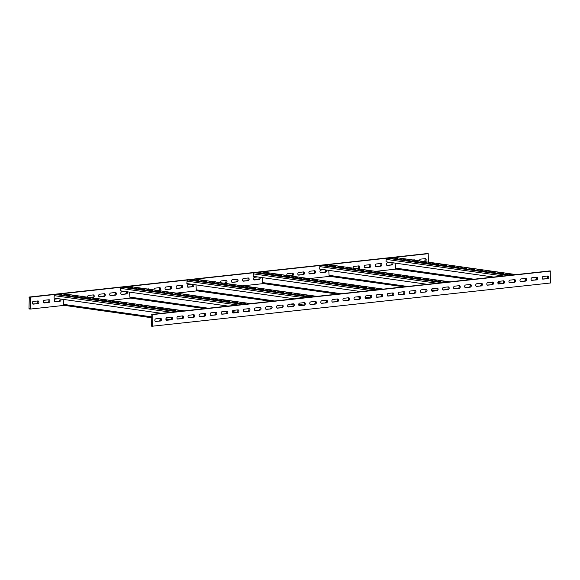 <?xml version="1.0" encoding="UTF-8"?>
<svg xmlns="http://www.w3.org/2000/svg" width="580" height="580" viewBox="0 0 580 580"><rect width="100%" height="100%" fill="white"/><g stroke="black" fill="none" stroke-linecap="round" stroke-linejoin="round"><path stroke-width="0.87" d="M550.717 282.967L550.783 271.056L152.866 314.548L152.584 326.185L550.717 282.967M532.041 280.394A1.349 0.986 98.1 0 1 531.86 280.394A1.349 0.986 98.1 0 1 531.055 279.038A1.349 0.986 98.1 0 1 532.056 277.719L536.703 277.211A1.349 0.986 98.1 0 1 536.884 277.211A1.349 0.986 98.1 0 1 537.689 278.56A1.349 0.986 98.1 0 1 536.688 279.886L531.686 280.343M520.978 281.605A1.349 0.986 98.1 0 1 520.797 281.605A1.349 0.986 98.1 0 1 519.992 280.249A1.349 0.986 98.1 0 1 520.992 278.929L525.639 278.414A1.349 0.986 98.1 0 1 525.821 278.422A1.349 0.986 98.1 0 1 526.618 279.77A1.349 0.986 98.1 0 1 525.625 281.097L520.615 281.554M509.914 282.815A1.349 0.986 98.1 0 1 509.726 282.808A1.349 0.986 98.1 0 1 508.928 281.459A1.349 0.986 98.1 0 1 509.921 280.133L514.569 279.625A1.349 0.986 98.1 0 1 514.757 279.632A1.349 0.986 98.1 0 1 515.555 280.981A1.349 0.986 98.1 0 1 514.562 282.308L509.552 282.764M498.843 284.026A1.349 0.986 98.1 0 1 498.662 284.019A1.349 0.986 98.1 0 1 497.865 282.67A1.349 0.986 98.1 0 1 498.858 281.344L503.505 280.836A1.349 0.986 98.1 0 1 503.686 280.836A1.349 0.986 98.1 0 1 504.491 282.192A1.349 0.986 98.1 0 1 503.491 283.519L498.488 283.975M487.78 285.23A1.349 0.986 98.1 0 1 487.599 285.23A1.349 0.986 98.1 0 1 486.794 283.881A1.349 0.986 98.1 0 1 487.795 282.554L492.442 282.047A1.349 0.986 98.1 0 1 492.623 282.047A1.349 0.986 98.1 0 1 493.428 283.402A1.349 0.986 98.1 0 1 492.427 284.722L487.425 285.179M476.716 286.44A1.349 0.986 98.1 0 1 476.535 286.44A1.349 0.986 98.1 0 1 475.73 285.084A1.349 0.986 98.1 0 1 476.731 283.765L481.378 283.257A1.349 0.986 98.1 0 1 481.56 283.257A1.349 0.986 98.1 0 1 482.357 284.613A1.349 0.986 98.1 0 1 481.364 285.933L476.354 286.389M465.646 287.651A1.349 0.986 98.1 0 1 465.464 287.651A1.349 0.986 98.1 0 1 464.667 286.295A1.349 0.986 98.1 0 1 465.66 284.976L470.308 284.468A1.349 0.986 98.1 0 1 470.496 284.468A1.349 0.986 98.1 0 1 471.293 285.817A1.349 0.986 98.1 0 1 470.3 287.144L465.29 287.6M454.582 288.862A1.349 0.986 98.1 0 1 454.401 288.862A1.349 0.986 98.1 0 1 453.596 287.506A1.349 0.986 98.1 0 1 454.597 286.179L459.244 285.672A1.349 0.986 98.1 0 1 459.425 285.679A1.349 0.986 98.1 0 1 460.23 287.027A1.349 0.986 98.1 0 1 459.229 288.354L454.227 288.811M443.519 290.072A1.349 0.986 98.1 0 1 443.337 290.065A1.349 0.986 98.1 0 1 442.533 288.717A1.349 0.986 98.1 0 1 443.533 287.39L448.18 286.882A1.349 0.986 98.1 0 1 448.362 286.89A1.349 0.986 98.1 0 1 449.166 288.238A1.349 0.986 98.1 0 1 448.166 289.565L443.163 290.022M432.455 291.283A1.349 0.986 98.1 0 1 432.274 291.276A1.349 0.986 98.1 0 1 431.469 289.927A1.349 0.986 98.1 0 1 432.47 288.601L437.117 288.093A1.349 0.986 98.1 0 1 437.298 288.093A1.349 0.986 98.1 0 1 438.096 289.449A1.349 0.986 98.1 0 1 437.102 290.776L432.093 291.232M421.385 292.487A1.349 0.986 98.1 0 1 421.203 292.487A1.349 0.986 98.1 0 1 420.406 291.138A1.349 0.986 98.1 0 1 421.399 289.812L426.046 289.304A1.349 0.986 98.1 0 1 426.235 289.304A1.349 0.986 98.1 0 1 427.032 290.66A1.349 0.986 98.1 0 1 426.032 291.979L421.029 292.436M410.321 293.697A1.349 0.986 98.1 0 1 410.14 293.697A1.349 0.986 98.1 0 1 409.335 292.342A1.349 0.986 98.1 0 1 410.336 291.022L414.983 290.515A1.349 0.986 98.1 0 1 415.164 290.515A1.349 0.986 98.1 0 1 415.969 291.863A1.349 0.986 98.1 0 1 414.968 293.19L409.966 293.647M399.257 294.908A1.349 0.986 98.1 0 1 399.076 294.908A1.349 0.986 98.1 0 1 398.272 293.552A1.349 0.986 98.1 0 1 399.272 292.226L403.919 291.718A1.349 0.986 98.1 0 1 404.101 291.726A1.349 0.986 98.1 0 1 404.905 293.074A1.349 0.986 98.1 0 1 403.905 294.401L398.895 294.857M388.194 296.119A1.349 0.986 98.1 0 1 388.005 296.112A1.349 0.986 98.1 0 1 387.208 294.763A1.349 0.986 98.1 0 1 388.209 293.437L392.856 292.929A1.349 0.986 98.1 0 1 393.037 292.936A1.349 0.986 98.1 0 1 393.834 294.285A1.349 0.986 98.1 0 1 392.841 295.611L387.832 296.068M377.123 297.33A1.349 0.986 98.1 0 1 376.942 297.322A1.349 0.986 98.1 0 1 376.145 295.974A1.349 0.986 98.1 0 1 377.138 294.647L381.785 294.14A1.349 0.986 98.1 0 1 381.974 294.14A1.349 0.986 98.1 0 1 382.771 295.495A1.349 0.986 98.1 0 1 381.771 296.822L376.768 297.279M366.06 298.533A1.349 0.986 98.1 0 1 365.879 298.533A1.349 0.986 98.1 0 1 365.074 297.185A1.349 0.986 98.1 0 1 366.074 295.858L370.721 295.351A1.349 0.986 98.1 0 1 370.903 295.351A1.349 0.986 98.1 0 1 371.708 296.706A1.349 0.986 98.1 0 1 370.707 298.026L365.704 298.482M354.996 299.744A1.349 0.986 98.1 0 1 354.815 299.744A1.349 0.986 98.1 0 1 354.01 298.388A1.349 0.986 98.1 0 1 355.011 297.069L359.658 296.561A1.349 0.986 98.1 0 1 359.839 296.561A1.349 0.986 98.1 0 1 360.644 297.91A1.349 0.986 98.1 0 1 359.644 299.236L354.634 299.693M343.933 300.955A1.349 0.986 98.1 0 1 343.744 300.955A1.349 0.986 98.1 0 1 342.947 299.599A1.349 0.986 98.1 0 1 343.947 298.279L348.594 297.765A1.349 0.986 98.1 0 1 348.776 297.772A1.349 0.986 98.1 0 1 349.573 299.12A1.349 0.986 98.1 0 1 348.58 300.447L343.57 300.904M332.862 302.165A1.349 0.986 98.1 0 1 332.681 302.165A1.349 0.986 98.1 0 1 331.883 300.81A1.349 0.986 98.1 0 1 332.876 299.483L337.524 298.976A1.349 0.986 98.1 0 1 337.705 298.983A1.349 0.986 98.1 0 1 338.51 300.331A1.349 0.986 98.1 0 1 337.509 301.658L332.507 302.115M321.798 303.376A1.349 0.986 98.1 0 1 321.617 303.369A1.349 0.986 98.1 0 1 320.812 302.02A1.349 0.986 98.1 0 1 321.813 300.694L326.46 300.186A1.349 0.986 98.1 0 1 326.642 300.186A1.349 0.986 98.1 0 1 327.446 301.542A1.349 0.986 98.1 0 1 326.446 302.869L321.443 303.325M310.735 304.587A1.349 0.986 98.1 0 1 310.554 304.58A1.349 0.986 98.1 0 1 309.749 303.231A1.349 0.986 98.1 0 1 310.75 301.904L315.397 301.397A1.349 0.986 98.1 0 1 315.578 301.397A1.349 0.986 98.1 0 1 316.383 302.753A1.349 0.986 98.1 0 1 315.382 304.072L310.373 304.536M299.671 305.79A1.349 0.986 98.1 0 1 299.483 305.79A1.349 0.986 98.1 0 1 298.685 304.442A1.349 0.986 98.1 0 1 299.679 303.115L304.333 302.608A1.349 0.986 98.1 0 1 304.514 302.608A1.349 0.986 98.1 0 1 305.312 303.964A1.349 0.986 98.1 0 1 304.319 305.283L299.309 305.74M288.601 307.001A1.349 0.986 98.1 0 1 288.419 307.001A1.349 0.986 98.1 0 1 287.622 305.645A1.349 0.986 98.1 0 1 288.615 304.326L293.262 303.818A1.349 0.986 98.1 0 1 293.444 303.818A1.349 0.986 98.1 0 1 294.248 305.167A1.349 0.986 98.1 0 1 293.248 306.494L288.245 306.95M277.537 308.212A1.349 0.986 98.1 0 1 277.356 308.212A1.349 0.986 98.1 0 1 276.551 306.856A1.349 0.986 98.1 0 1 277.552 305.529L282.199 305.022A1.349 0.986 98.1 0 1 282.38 305.029A1.349 0.986 98.1 0 1 283.185 306.378A1.349 0.986 98.1 0 1 282.185 307.704L277.182 308.161M266.474 309.423A1.349 0.986 98.1 0 1 266.293 309.415A1.349 0.986 98.1 0 1 265.488 308.067A1.349 0.986 98.1 0 1 266.488 306.74L271.135 306.233A1.349 0.986 98.1 0 1 271.317 306.24A1.349 0.986 98.1 0 1 272.114 307.589A1.349 0.986 98.1 0 1 271.121 308.915L266.111 309.372M255.41 310.633A1.349 0.986 98.1 0 1 255.222 310.626A1.349 0.986 98.1 0 1 254.424 309.278A1.349 0.986 98.1 0 1 255.417 307.951L260.065 307.443A1.349 0.986 98.1 0 1 260.253 307.443A1.349 0.986 98.1 0 1 261.051 308.799A1.349 0.986 98.1 0 1 260.058 310.126L255.048 310.583M244.339 311.837A1.349 0.986 98.1 0 1 244.158 311.837A1.349 0.986 98.1 0 1 243.361 310.488A1.349 0.986 98.1 0 1 244.354 309.162L249.001 308.654A1.349 0.986 98.1 0 1 249.182 308.654A1.349 0.986 98.1 0 1 249.987 310.01A1.349 0.986 98.1 0 1 248.987 311.329L243.984 311.786M233.276 313.048A1.349 0.986 98.1 0 1 233.095 313.048A1.349 0.986 98.1 0 1 232.29 311.692A1.349 0.986 98.1 0 1 233.29 310.373L237.938 309.865A1.349 0.986 98.1 0 1 238.119 309.865A1.349 0.986 98.1 0 1 238.924 311.214A1.349 0.986 98.1 0 1 237.923 312.54L232.921 312.997M222.213 314.258A1.349 0.986 98.1 0 1 222.031 314.258A1.349 0.986 98.1 0 1 221.226 312.903A1.349 0.986 98.1 0 1 222.227 311.583L226.874 311.068A1.349 0.986 98.1 0 1 227.055 311.076A1.349 0.986 98.1 0 1 227.853 312.424A1.349 0.986 98.1 0 1 226.86 313.751L221.85 314.208M211.142 315.469A1.349 0.986 98.1 0 1 210.96 315.462A1.349 0.986 98.1 0 1 210.163 314.113A1.349 0.986 98.1 0 1 211.156 312.787L215.804 312.279A1.349 0.986 98.1 0 1 215.992 312.286A1.349 0.986 98.1 0 1 216.789 313.635A1.349 0.986 98.1 0 1 215.789 314.962L210.786 315.418M200.078 316.68A1.349 0.986 98.1 0 1 199.897 316.673A1.349 0.986 98.1 0 1 199.092 315.324A1.349 0.986 98.1 0 1 200.093 313.998L204.74 313.49A1.349 0.986 98.1 0 1 204.921 313.49A1.349 0.986 98.1 0 1 205.726 314.846A1.349 0.986 98.1 0 1 204.725 316.173L199.723 316.629M189.015 317.883A1.349 0.986 98.1 0 1 188.833 317.883A1.349 0.986 98.1 0 1 188.029 316.535A1.349 0.986 98.1 0 1 189.029 315.208L193.676 314.701A1.349 0.986 98.1 0 1 193.858 314.701A1.349 0.986 98.1 0 1 194.662 316.056A1.349 0.986 98.1 0 1 193.662 317.376L188.652 317.833M177.951 319.094A1.349 0.986 98.1 0 1 177.77 319.094A1.349 0.986 98.1 0 1 176.965 317.738A1.349 0.986 98.1 0 1 177.966 316.419L182.613 315.911A1.349 0.986 98.1 0 1 182.794 315.911A1.349 0.986 98.1 0 1 183.592 317.267A1.349 0.986 98.1 0 1 182.599 318.587L177.589 319.043M166.881 320.305A1.349 0.986 98.1 0 1 166.699 320.305A1.349 0.986 98.1 0 1 165.902 318.949A1.349 0.986 98.1 0 1 166.895 317.63L171.542 317.122A1.349 0.986 98.1 0 1 171.731 317.122A1.349 0.986 98.1 0 1 172.528 318.471A1.349 0.986 98.1 0 1 171.528 319.798L166.525 320.254M155.817 321.516A1.349 0.986 98.1 0 1 155.636 321.516A1.349 0.986 98.1 0 1 154.831 320.16A1.349 0.986 98.1 0 1 155.832 318.833L160.479 318.326A1.349 0.986 98.1 0 1 160.66 318.333A1.349 0.986 98.1 0 1 161.465 319.681A1.349 0.986 98.1 0 1 160.464 321.008L155.462 321.465M543.105 279.183A1.349 0.986 98.1 0 1 542.923 279.183A1.349 0.986 98.1 0 1 542.126 277.834A1.349 0.986 98.1 0 1 543.119 276.508L547.766 276A1.349 0.986 98.1 0 1 547.948 276A1.349 0.986 98.1 0 1 548.752 277.356A1.349 0.986 98.1 0 1 547.752 278.675L542.75 279.132M547.752 278.675L542.525 278.994M546.744 278.538A1.349 0.986 98.1 0 0 547.694 277.501A1.349 0.986 98.1 0 0 547.339 276.044M152.728 326.446L151.576 326.04L151.858 314.404L549.847 270.925M536.688 279.886L531.461 280.205M535.673 279.741A1.349 0.986 98.1 0 0 536.63 278.712A1.349 0.986 98.1 0 0 536.275 277.255M525.625 281.097L520.39 281.416M524.61 280.952A1.349 0.986 98.1 0 0 525.56 279.923A1.349 0.986 98.1 0 0 525.204 278.465M514.562 282.308L509.327 282.627M513.547 282.163A1.349 0.986 98.1 0 0 514.496 281.133A1.349 0.986 98.1 0 0 514.141 279.676M503.491 283.519L498.263 283.83M502.483 283.373A1.349 0.986 98.1 0 0 503.433 282.344A1.349 0.986 98.1 0 0 503.077 280.887M492.427 284.722L487.2 285.041M491.412 284.584A1.349 0.986 98.1 0 0 492.369 283.555A1.349 0.986 98.1 0 0 492.014 282.09M481.364 285.933L476.129 286.252M480.349 285.788A1.349 0.986 98.1 0 0 481.298 284.758A1.349 0.986 98.1 0 0 480.943 283.301M470.3 287.144L465.066 287.462M469.285 286.998A1.349 0.986 98.1 0 0 470.235 285.969A1.349 0.986 98.1 0 0 469.88 284.512M459.229 288.354L454.002 288.673M458.222 288.209A1.349 0.986 98.1 0 0 459.172 287.18A1.349 0.986 98.1 0 0 458.816 285.723M448.166 289.565L442.939 289.877M447.151 289.42A1.349 0.986 98.1 0 0 448.108 288.39A1.349 0.986 98.1 0 0 447.753 286.933M437.102 290.776L431.868 291.087M436.087 290.631A1.349 0.986 98.1 0 0 437.037 289.601A1.349 0.986 98.1 0 0 436.682 288.137M426.032 291.979L420.804 292.298M425.024 291.841A1.349 0.986 98.1 0 0 425.974 290.805A1.349 0.986 98.1 0 0 425.618 289.348M414.968 293.19L409.741 293.509M413.953 293.045A1.349 0.986 98.1 0 0 414.91 292.015A1.349 0.986 98.1 0 0 414.555 290.558M403.905 294.401L398.677 294.72M402.89 294.256A1.349 0.986 98.1 0 0 403.847 293.226A1.349 0.986 98.1 0 0 403.491 291.769M392.841 295.611L387.607 295.93M391.826 295.466A1.349 0.986 98.1 0 0 392.776 294.437A1.349 0.986 98.1 0 0 392.421 292.98M381.771 296.822L376.543 297.134M380.763 296.677A1.349 0.986 98.1 0 0 381.712 295.648A1.349 0.986 98.1 0 0 381.357 294.19M370.707 298.026L365.48 298.345M369.692 297.888A1.349 0.986 98.1 0 0 370.649 296.851A1.349 0.986 98.1 0 0 370.294 295.394M359.644 299.236L354.416 299.555M358.629 299.091A1.349 0.986 98.1 0 0 359.586 298.062A1.349 0.986 98.1 0 0 359.223 296.605M348.58 300.447L343.345 300.766M347.565 300.302A1.349 0.986 98.1 0 0 348.515 299.273A1.349 0.986 98.1 0 0 348.16 297.815M337.509 301.658L332.282 301.977M336.501 301.513A1.349 0.986 98.1 0 0 337.451 300.483A1.349 0.986 98.1 0 0 337.096 299.026M326.446 302.869L321.219 303.18M325.431 302.724A1.349 0.986 98.1 0 0 326.388 301.694A1.349 0.986 98.1 0 0 326.032 300.237M315.382 304.072L310.148 304.391M314.367 303.935A1.349 0.986 98.1 0 0 315.317 302.905A1.349 0.986 98.1 0 0 314.962 301.44M304.319 305.283L299.084 305.602M303.304 305.138A1.349 0.986 98.1 0 0 304.254 304.108A1.349 0.986 98.1 0 0 303.898 302.651M293.248 306.494L288.021 306.813M292.24 306.349A1.349 0.986 98.1 0 0 293.19 305.319A1.349 0.986 98.1 0 0 292.835 303.862M282.185 307.704L276.957 308.024M281.169 307.56A1.349 0.986 98.1 0 0 282.126 306.53A1.349 0.986 98.1 0 0 281.771 305.073M271.121 308.915L265.887 309.234M270.106 308.77A1.349 0.986 98.1 0 0 271.056 307.741A1.349 0.986 98.1 0 0 270.7 306.284M260.058 310.126L254.823 310.438M259.043 309.981A1.349 0.986 98.1 0 0 259.992 308.951A1.349 0.986 98.1 0 0 259.637 307.487M248.987 311.329L243.76 311.649M247.979 311.192A1.349 0.986 98.1 0 0 248.929 310.155A1.349 0.986 98.1 0 0 248.573 308.698M237.923 312.54L232.696 312.859M236.908 312.395A1.349 0.986 98.1 0 0 237.865 311.366A1.349 0.986 98.1 0 0 237.51 309.909M226.86 313.751L221.625 314.07M225.845 313.606A1.349 0.986 98.1 0 0 226.794 312.576A1.349 0.986 98.1 0 0 226.439 311.119M215.789 314.962L210.562 315.281M214.781 314.817A1.349 0.986 98.1 0 0 215.731 313.787A1.349 0.986 98.1 0 0 215.376 312.33M204.725 316.173L199.498 316.484M203.718 316.027A1.349 0.986 98.1 0 0 204.667 314.998A1.349 0.986 98.1 0 0 204.312 313.541M193.662 317.376L188.435 317.695M192.647 317.238A1.349 0.986 98.1 0 0 193.604 316.209A1.349 0.986 98.1 0 0 193.249 314.744M182.599 318.587L177.364 318.906M181.583 318.442A1.349 0.986 98.1 0 0 182.533 317.412A1.349 0.986 98.1 0 0 182.178 315.955M171.528 319.798L166.3 320.117M170.52 319.652A1.349 0.986 98.1 0 0 171.47 318.623A1.349 0.986 98.1 0 0 171.114 317.166M160.464 321.008L155.237 321.327M159.449 320.863A1.349 0.986 98.1 0 0 160.406 319.834A1.349 0.986 98.1 0 0 160.051 318.376M30.153 309.075L29 308.669L29.283 297.032L427.272 253.554M43.725 302.745L48.959 302.426L44.312 302.934A1.349 0.986 -81.9 0 1 44.131 302.934A1.349 0.986 -81.9 0 1 43.326 301.578A1.349 0.986 -81.9 0 1 44.326 300.259L48.974 299.751A1.349 0.986 -81.9 0 1 49.155 299.751A1.349 0.986 -81.9 0 1 49.953 301.1A1.349 0.986 -81.9 0 1 48.959 302.426M48.539 299.795A1.349 0.986 -81.9 0 1 48.894 301.252A1.349 0.986 -81.9 0 1 47.944 302.281M54.795 301.535L60.023 301.216L55.375 301.723A1.349 0.986 -81.9 0 1 55.194 301.723A1.349 0.986 -81.9 0 1 54.389 300.375A1.349 0.986 -81.9 0 1 55.39 299.048L58.464 298.714M59.856 298.91A1.349 0.986 -81.9 0 1 59.892 300.273A1.349 0.986 -81.9 0 1 59.008 301.071M90.603 297.62L92.206 297.446L93.221 297.591L91.618 297.765M92.8 294.959A1.349 0.986 -81.9 0 1 93.155 296.416A1.349 0.986 -81.9 0 1 92.206 297.446M99.057 296.699L104.284 296.38L99.637 296.887A1.349 0.986 -81.9 0 1 99.456 296.887A1.349 0.986 -81.9 0 1 98.651 295.532A1.349 0.986 -81.9 0 1 99.651 294.212L104.299 293.697A1.349 0.986 -81.9 0 1 104.48 293.705A1.349 0.986 -81.9 0 1 105.284 295.053A1.349 0.986 -81.9 0 1 104.284 296.38M103.871 293.748A1.349 0.986 -81.9 0 1 104.226 295.205A1.349 0.986 -81.9 0 1 103.269 296.235M110.12 295.488L115.347 295.169L110.7 295.677A1.349 0.986 -81.9 0 1 110.519 295.677A1.349 0.986 -81.9 0 1 109.722 294.321A1.349 0.986 -81.9 0 1 110.715 293.001L115.362 292.494A1.349 0.986 -81.9 0 1 115.543 292.494A1.349 0.986 -81.9 0 1 116.348 293.85A1.349 0.986 -81.9 0 1 115.347 295.169M114.934 292.537A1.349 0.986 -81.9 0 1 115.29 293.995A1.349 0.986 -81.9 0 1 114.34 295.024M121.184 294.277L126.418 293.958L121.771 294.466A1.349 0.986 -81.9 0 1 121.582 294.466A1.349 0.986 -81.9 0 1 120.785 293.118A1.349 0.986 -81.9 0 1 121.778 291.791L124.852 291.457M126.244 291.653A1.349 0.986 -81.9 0 1 126.281 293.016A1.349 0.986 -81.9 0 1 125.403 293.821M156.999 290.363L159.609 290.333L158.006 290.507M159.196 287.702A1.349 0.986 -81.9 0 1 159.551 289.159A1.349 0.986 -81.9 0 1 158.601 290.188M165.445 289.442L170.679 289.123L166.032 289.63A1.349 0.986 -81.9 0 1 165.844 289.63A1.349 0.986 -81.9 0 1 165.046 288.274A1.349 0.986 -81.9 0 1 166.047 286.955L170.694 286.447A1.349 0.986 -81.9 0 1 170.875 286.447A1.349 0.986 -81.9 0 1 171.673 287.796A1.349 0.986 -81.9 0 1 170.679 289.123M170.259 286.491A1.349 0.986 -81.9 0 1 170.614 287.948A1.349 0.986 -81.9 0 1 169.665 288.978M176.508 288.231L181.743 287.912L177.096 288.419A1.349 0.986 -81.9 0 1 176.915 288.419A1.349 0.986 -81.9 0 1 176.11 287.071A1.349 0.986 -81.9 0 1 177.11 285.744L181.757 285.237A1.349 0.986 -81.9 0 1 181.939 285.237A1.349 0.986 -81.9 0 1 182.743 286.592A1.349 0.986 -81.9 0 1 181.743 287.912M181.322 285.28A1.349 0.986 -81.9 0 1 181.685 286.738A1.349 0.986 -81.9 0 1 180.728 287.774M187.579 287.02L192.806 286.708L188.159 287.216A1.349 0.986 -81.9 0 1 187.978 287.209A1.349 0.986 -81.9 0 1 187.173 285.86A1.349 0.986 -81.9 0 1 188.174 284.534L191.248 284.2M192.64 284.396A1.349 0.986 -81.9 0 1 192.676 285.759A1.349 0.986 -81.9 0 1 191.792 286.563M223.387 283.105L226.004 283.076L224.402 283.25M225.584 280.445A1.349 0.986 -81.9 0 1 225.946 281.902A1.349 0.986 -81.9 0 1 224.989 282.931M231.84 282.185L237.068 281.865L232.42 282.373A1.349 0.986 -81.9 0 1 232.239 282.373A1.349 0.986 -81.9 0 1 231.435 281.017A1.349 0.986 -81.9 0 1 232.435 279.698L237.082 279.19A1.349 0.986 -81.9 0 1 237.263 279.19A1.349 0.986 -81.9 0 1 238.068 280.546A1.349 0.986 -81.9 0 1 237.068 281.865M236.655 279.234A1.349 0.986 -81.9 0 1 237.01 280.691A1.349 0.986 -81.9 0 1 236.053 281.72M242.904 280.974L248.131 280.655L243.484 281.169A1.349 0.986 -81.9 0 1 243.303 281.162A1.349 0.986 -81.9 0 1 242.505 279.814A1.349 0.986 -81.9 0 1 243.499 278.487L248.146 277.98A1.349 0.986 -81.9 0 1 248.334 277.98A1.349 0.986 -81.9 0 1 249.132 279.335A1.349 0.986 -81.9 0 1 248.131 280.655M247.718 278.023A1.349 0.986 -81.9 0 1 248.073 279.488A1.349 0.986 -81.9 0 1 247.124 280.517M253.968 279.763L259.202 279.451L254.555 279.959A1.349 0.986 -81.9 0 1 254.374 279.951A1.349 0.986 -81.9 0 1 253.569 278.603A1.349 0.986 -81.9 0 1 254.569 277.276L257.636 276.943M259.028 277.138A1.349 0.986 -81.9 0 1 259.064 278.509A1.349 0.986 -81.9 0 1 258.187 279.306M289.782 275.855L291.385 275.674L292.392 275.819L290.798 275.993M291.979 273.187A1.349 0.986 -81.9 0 1 292.334 274.644A1.349 0.986 -81.9 0 1 291.385 275.674M298.229 274.927L303.463 274.608L298.816 275.116A1.349 0.986 -81.9 0 1 298.635 275.116A1.349 0.986 -81.9 0 1 297.83 273.767A1.349 0.986 -81.9 0 1 298.83 272.44L303.478 271.933A1.349 0.986 -81.9 0 1 303.659 271.933A1.349 0.986 -81.9 0 1 304.457 273.289A1.349 0.986 -81.9 0 1 303.463 274.608M303.043 271.976A1.349 0.986 -81.9 0 1 303.398 273.434A1.349 0.986 -81.9 0 1 302.448 274.47M309.299 273.716L314.527 273.405L309.88 273.912A1.349 0.986 -81.9 0 1 309.698 273.905A1.349 0.986 -81.9 0 1 308.894 272.556A1.349 0.986 -81.9 0 1 309.894 271.23L314.541 270.722A1.349 0.986 -81.9 0 1 314.723 270.722A1.349 0.986 -81.9 0 1 315.527 272.078A1.349 0.986 -81.9 0 1 314.527 273.405M314.113 270.766A1.349 0.986 -81.9 0 1 314.469 272.23A1.349 0.986 -81.9 0 1 313.512 273.26M320.363 272.513L325.59 272.194L320.943 272.702A1.349 0.986 -81.9 0 1 320.762 272.694A1.349 0.986 -81.9 0 1 319.964 271.346A1.349 0.986 -81.9 0 1 320.957 270.019L324.031 269.685M325.423 269.881A1.349 0.986 -81.9 0 1 325.46 271.251A1.349 0.986 -81.9 0 1 324.582 272.049M356.171 268.598L357.773 268.417L358.788 268.562L357.186 268.736M358.375 265.93A1.349 0.986 -81.9 0 1 358.73 267.387A1.349 0.986 -81.9 0 1 357.773 268.417M364.624 267.67L369.851 267.351L365.204 267.866A1.349 0.986 -81.9 0 1 365.023 267.858A1.349 0.986 -81.9 0 1 364.226 266.51A1.349 0.986 -81.9 0 1 365.219 265.183L369.866 264.676A1.349 0.986 -81.9 0 1 370.047 264.676A1.349 0.986 -81.9 0 1 370.852 266.031A1.349 0.986 -81.9 0 1 369.851 267.351M369.438 264.719A1.349 0.986 -81.9 0 1 369.793 266.184A1.349 0.986 -81.9 0 1 368.844 267.213M375.688 266.459L380.922 266.148L376.275 266.655A1.349 0.986 -81.9 0 1 376.087 266.648A1.349 0.986 -81.9 0 1 375.289 265.299A1.349 0.986 -81.9 0 1 376.282 263.973L380.937 263.465A1.349 0.986 -81.9 0 1 381.118 263.465A1.349 0.986 -81.9 0 1 381.915 264.821A1.349 0.986 -81.9 0 1 380.922 266.148M380.502 263.516A1.349 0.986 -81.9 0 1 380.857 264.973A1.349 0.986 -81.9 0 1 379.907 266.002M386.751 265.256L391.986 264.937L387.338 265.444A1.349 0.986 -81.9 0 1 387.157 265.444A1.349 0.986 -81.9 0 1 386.352 264.089A1.349 0.986 -81.9 0 1 387.353 262.762L390.427 262.428M391.812 262.624A1.349 0.986 -81.9 0 1 391.855 263.994A1.349 0.986 -81.9 0 1 390.971 264.792M422.566 261.341L425.184 261.305L423.581 261.486M424.763 258.673A1.349 0.986 -81.9 0 1 425.118 260.13A1.349 0.986 -81.9 0 1 424.168 261.167M32.661 303.956L37.889 303.637L33.241 304.145A1.349 0.986 -81.9 0 1 33.06 304.145A1.349 0.986 -81.9 0 1 32.262 302.789A1.349 0.986 -81.9 0 1 33.256 301.462L37.903 300.955A1.349 0.986 -81.9 0 1 38.091 300.962A1.349 0.986 -81.9 0 1 38.889 302.31A1.349 0.986 -81.9 0 1 37.889 303.637M37.475 301.005A1.349 0.986 -81.9 0 1 37.831 302.463A1.349 0.986 -81.9 0 1 36.881 303.492M428.381 262.16L428.207 253.685L30.298 297.177L30.189 309.082L64.308 305.363M109.99 300.368L130.696 298.106M176.378 293.11L197.091 290.848M242.774 285.853L265.894 283.33M309.169 278.596L332.289 276.073M375.557 271.346L398.685 268.815M60.864 299.048A1.349 0.986 -81.9 0 1 60.9 300.418A1.349 0.986 -81.9 0 1 60.023 301.216M80.953 296.25L82.164 296.119A1.349 0.986 -81.9 0 1 82.353 296.126A1.349 0.986 -81.9 0 1 82.94 296.532M87.609 297.199A1.349 0.986 -81.9 0 1 88.588 295.416L93.235 294.908A1.349 0.986 -81.9 0 1 93.416 294.915A1.349 0.986 -81.9 0 1 94.214 296.264A1.349 0.986 -81.9 0 1 93.221 297.591M127.259 291.798A1.349 0.986 -81.9 0 1 127.296 293.161A1.349 0.986 -81.9 0 1 126.418 293.958M147.342 289L148.56 288.862A1.349 0.986 -81.9 0 1 148.741 288.869A1.349 0.986 -81.9 0 1 149.335 289.282M154.004 289.942A1.349 0.986 -81.9 0 1 154.976 288.159L159.623 287.651A1.349 0.986 -81.9 0 1 159.804 287.658A1.349 0.986 -81.9 0 1 160.609 289.007A1.349 0.986 -81.9 0 1 159.609 290.333M193.648 284.541A1.349 0.986 -81.9 0 1 193.691 285.904A1.349 0.986 -81.9 0 1 192.806 286.708M213.737 281.742L214.955 281.605A1.349 0.986 -81.9 0 1 215.137 281.612A1.349 0.986 -81.9 0 1 215.724 282.025M220.4 282.685A1.349 0.986 -81.9 0 1 221.371 280.909L226.019 280.401A1.349 0.986 -81.9 0 1 226.2 280.401A1.349 0.986 -81.9 0 1 227.005 281.75A1.349 0.986 -81.9 0 1 226.004 283.076M260.043 277.284A1.349 0.986 -81.9 0 1 260.079 278.646A1.349 0.986 -81.9 0 1 259.202 279.451M280.125 274.485L281.344 274.347A1.349 0.986 -81.9 0 1 281.525 274.355A1.349 0.986 -81.9 0 1 282.119 274.768M286.788 275.427A1.349 0.986 -81.9 0 1 287.76 273.651L292.407 273.144A1.349 0.986 -81.9 0 1 292.595 273.144A1.349 0.986 -81.9 0 1 293.393 274.492A1.349 0.986 -81.9 0 1 292.392 275.819M326.438 270.026A1.349 0.986 -81.9 0 1 326.475 271.389A1.349 0.986 -81.9 0 1 325.59 272.194M346.521 267.228L347.739 267.097A1.349 0.986 -81.9 0 1 347.92 267.097A1.349 0.986 -81.9 0 1 348.507 267.51M353.184 268.17A1.349 0.986 -81.9 0 1 354.155 266.394L358.802 265.887A1.349 0.986 -81.9 0 1 358.984 265.887A1.349 0.986 -81.9 0 1 359.788 267.242A1.349 0.986 -81.9 0 1 358.788 268.562M392.827 262.769A1.349 0.986 -81.9 0 1 392.863 264.139A1.349 0.986 -81.9 0 1 391.986 264.937M412.909 259.97L414.127 259.84A1.349 0.986 -81.9 0 1 414.309 259.84A1.349 0.986 -81.9 0 1 414.903 260.253M419.572 260.913A1.349 0.986 -81.9 0 1 420.551 259.137L425.198 258.629A1.349 0.986 -81.9 0 1 425.379 258.629A1.349 0.986 -81.9 0 1 426.177 259.985A1.349 0.986 -81.9 0 1 425.184 261.305M184.222 310.887A1.204 0.877 -81.9 0 0 184.056 310.887L176.682 311.692L55.122 294.466L62.495 293.661A1.204 0.877 -81.9 0 1 62.814 293.705M61.893 294.053L58.014 294.538L61.893 294.408M65.946 294.625L62.067 295.111L65.946 294.988M69.999 295.205L66.12 295.684L69.999 295.561M74.052 295.778L70.173 296.257L74.052 296.133M78.104 296.351L74.218 296.837L78.104 296.706M82.157 296.924L78.271 297.41L82.157 297.279M86.21 297.496L82.324 297.982L86.203 297.859M90.263 298.076L86.376 298.555L90.255 298.432M94.308 298.649L90.429 299.128L94.308 299.005M98.361 299.222L94.482 299.708L98.361 299.577M102.413 299.795L98.535 300.281L102.413 300.15M106.466 300.375L102.587 300.853L106.466 300.73M110.519 300.947L106.64 301.426L110.519 301.303M114.572 301.52L110.693 301.999L114.572 301.875M118.624 302.093L114.738 302.579L118.624 302.448M122.677 302.666L118.791 303.151L122.677 303.021M126.73 303.246L122.844 303.724L126.723 303.601M130.783 303.818L126.897 304.297L130.775 304.174M134.828 304.391L130.95 304.87L134.828 304.746M138.881 304.964L135.002 305.45L138.881 305.319M142.934 305.537L139.055 306.022L142.934 305.892M146.987 306.117L143.108 306.595L146.987 306.472M151.039 306.689L147.16 307.168L151.039 307.045M155.092 307.262L151.213 307.741L155.092 307.618M159.145 307.835L155.259 308.321L159.145 308.19M163.197 308.408L159.311 308.894L163.19 308.77M167.25 308.988L163.364 309.466L167.243 309.343M171.303 309.56L167.417 310.039L171.296 309.916M175.349 310.133L171.47 310.612L175.349 310.488M179.401 310.706L175.522 311.192L179.401 311.061M171.463 312.265L54.23 295.648A1.204 0.877 -81.9 0 1 55.122 294.466M161.653 313.338L54.063 298.084L54.23 295.648M151.619 316.847L63.51 304.362A1.204 0.877 98.1 0 0 64.387 305.356M63.51 304.362L63.213 299.382M250.611 303.63A1.204 0.877 -81.9 0 0 250.451 303.63L243.071 304.435L121.51 287.209L128.891 286.404A1.204 0.877 -81.9 0 1 129.209 286.447M128.289 286.796L124.403 287.281L128.289 287.158M132.341 287.375L128.456 287.854L132.334 287.731M136.394 287.948L132.508 288.427L136.387 288.303M140.447 288.521L136.561 289L140.44 288.876M144.493 289.094L140.614 289.579L144.493 289.449M148.545 289.666L144.666 290.152L148.545 290.029M152.598 290.246L148.719 290.725L152.598 290.602M156.651 290.819L152.772 291.298L156.651 291.174M160.703 291.392L156.825 291.87L160.703 291.747M164.756 291.965L160.87 292.45L164.756 292.32M168.809 292.537L164.923 293.023L168.809 292.9M172.862 293.118L168.976 293.596L172.854 293.473M176.915 293.69L173.028 294.169L176.907 294.046M180.967 294.263L177.081 294.749L180.96 294.618M185.013 294.836L181.134 295.321L185.013 295.191M189.065 295.409L185.187 295.894L189.065 295.771M193.118 295.988L189.239 296.467L193.118 296.344M197.171 296.561L193.292 297.04L197.171 296.916M201.224 297.134L197.345 297.62L201.224 297.489M205.276 297.707L201.39 298.192L205.276 298.062M209.329 298.279L205.443 298.765L209.329 298.642M213.382 298.86L209.496 299.338L213.375 299.215M217.435 299.432L213.549 299.911L217.427 299.787M221.487 300.005L217.601 300.491L221.48 300.36M225.533 300.578L221.654 301.063L225.533 300.933M229.586 301.15L225.707 301.636L229.586 301.513M233.638 301.731L229.76 302.209L233.638 302.086M237.691 302.303L233.812 302.782L237.691 302.659M241.744 302.876L237.865 303.362L241.744 303.231M245.797 303.449L241.911 303.935L245.797 303.804M237.858 305.007L120.625 288.39A1.204 0.877 -81.9 0 1 121.51 287.209M228.042 306.08L120.451 290.834L120.625 288.39M208.38 308.226L129.905 297.105A1.204 0.877 98.1 0 0 130.775 298.098M129.905 297.105L129.601 292.124M317.006 296.373A1.204 0.877 -81.9 0 0 316.839 296.373L309.466 297.177L187.905 279.951L195.279 279.147A1.204 0.877 -81.9 0 1 195.598 279.19M194.677 279.538L190.798 280.024L194.677 279.901M198.73 280.118L194.851 280.597L198.73 280.474M202.782 280.691L198.904 281.169L202.782 281.046M206.835 281.264L202.957 281.75L206.835 281.619M210.888 281.837L207.009 282.322L210.888 282.192M214.941 282.416L211.055 282.895L214.941 282.772M218.993 282.989L215.107 283.468L218.993 283.344M223.046 283.562L219.16 284.04L223.039 283.917M227.099 284.135L223.213 284.62L227.092 284.49M231.152 284.707L227.266 285.193L231.144 285.063M235.197 285.287L231.319 285.766L235.197 285.643M239.25 285.86L235.371 286.339L239.25 286.215M243.303 286.433L239.424 286.911L243.303 286.788M247.356 287.006L243.477 287.492L247.356 287.361M251.408 287.579L247.53 288.064L251.408 287.934M255.461 288.159L251.575 288.637L255.461 288.514M259.514 288.731L255.628 289.21L259.514 289.087M263.567 289.304L259.68 289.782L263.559 289.659M267.619 289.877L263.733 290.363L267.612 290.232M271.665 290.45L267.786 290.935L271.665 290.812M275.717 291.029L271.839 291.508L275.717 291.385M279.77 291.602L275.892 292.081L279.77 291.957M283.823 292.175L279.944 292.654L283.823 292.53M287.876 292.748L283.997 293.233L287.876 293.103M291.928 293.32L288.05 293.806L291.928 293.683M295.981 293.9L292.095 294.379L295.981 294.256M300.034 294.473L296.148 294.952L300.034 294.829M304.087 295.046L300.201 295.532L304.079 295.401M308.139 295.619L304.254 296.105L308.132 295.974M312.185 296.192L308.306 296.677L312.185 296.554M304.246 297.75L187.014 281.133A1.204 0.877 -81.9 0 1 187.905 279.951M294.437 298.823L186.847 283.576L187.014 281.133M274.775 300.969L196.294 289.848A1.204 0.877 98.1 0 0 197.171 290.841M196.294 289.848L195.996 284.874M383.395 289.115A1.204 0.877 -81.9 0 0 383.235 289.115L375.854 289.92L254.294 272.694L261.674 271.889A1.204 0.877 -81.9 0 1 261.993 271.933M261.072 272.288L257.194 272.767L261.072 272.644M265.125 272.861L261.239 273.339L265.125 273.216M269.178 273.434L265.292 273.912L269.178 273.789M273.231 274.007L269.345 274.492L273.224 274.362M277.284 274.579L273.398 275.065L277.276 274.942M281.329 275.159L277.45 275.638L281.329 275.514M285.382 275.732L281.503 276.211L285.382 276.087M289.435 276.305L285.556 276.79L289.435 276.66M293.487 276.877L289.608 277.363L293.487 277.233M297.54 277.45L293.661 277.936L297.54 277.813M301.593 278.03L297.714 278.509L301.593 278.385M305.645 278.603L301.76 279.082L305.645 278.958M309.698 279.176L305.812 279.661L309.698 279.531M313.751 279.748L309.865 280.234L313.744 280.104M317.804 280.321L313.918 280.807L317.796 280.684M321.849 280.901L317.97 281.38L321.849 281.257M325.902 281.474L322.023 281.952L325.902 281.829M329.955 282.047L326.076 282.532L329.955 282.402M334.007 282.619L330.129 283.105L334.007 282.975M338.06 283.192L334.181 283.678L338.06 283.555M342.113 283.772L338.234 284.251L342.113 284.127M346.166 284.345L342.28 284.824L346.166 284.7M350.219 284.918L346.332 285.404L350.219 285.273M354.271 285.49L350.385 285.976L354.264 285.846M358.324 286.07L354.438 286.549L358.317 286.426M362.369 286.643L358.491 287.122L362.369 286.998M366.422 287.216L362.543 287.695L366.422 287.571M370.475 287.789L366.596 288.274L370.475 288.144M374.528 288.361L370.649 288.847L374.528 288.717M378.58 288.942L374.702 289.42L378.58 289.297M370.642 290.493L253.409 273.876A1.204 0.877 -81.9 0 1 254.294 272.694M360.825 291.566L253.235 276.319L253.409 273.876M341.163 293.712L262.689 282.59A1.204 0.877 98.1 0 0 263.567 283.584M262.689 282.59L262.385 277.617M449.79 281.865A1.204 0.877 -81.9 0 0 449.623 281.858L442.25 282.663L320.689 265.437L328.062 264.632A1.204 0.877 -81.9 0 1 328.381 264.676M327.468 265.031L323.582 265.51L327.461 265.386M331.513 265.604L327.635 266.082L331.513 265.959M335.566 266.176L331.688 266.662L335.566 266.532M339.619 266.749L335.74 267.235L339.619 267.105M343.672 267.329L339.793 267.808L343.672 267.685M347.724 267.902L343.846 268.38L347.724 268.257M351.777 268.475L347.899 268.953L351.777 268.83M355.83 269.048L351.944 269.533L355.83 269.403M359.883 269.62L355.997 270.106L359.875 269.976M363.935 270.2L360.049 270.679L363.928 270.555M367.988 270.773L364.102 271.251L367.981 271.128M372.034 271.346L368.155 271.824L372.034 271.701M376.087 271.918L372.208 272.404L376.087 272.274M380.139 272.491L376.26 272.977L380.139 272.846M384.192 273.071L380.313 273.55L384.192 273.426M388.245 273.644L384.366 274.123L388.245 273.999M392.298 274.217L388.411 274.695L392.298 274.572M396.35 274.789L392.464 275.275L396.35 275.145M400.403 275.362L396.517 275.848L400.396 275.725M404.456 275.942L400.57 276.421L404.449 276.298M408.509 276.515L404.623 276.993L408.501 276.87M412.554 277.088L408.675 277.566L412.554 277.443M416.607 277.661L412.728 278.146L416.607 278.016M420.659 278.233L416.781 278.719L420.659 278.596M424.712 278.813L420.834 279.292L424.712 279.168M428.765 279.386L424.886 279.864L428.765 279.741M432.818 279.959L428.932 280.445L432.818 280.314M436.87 280.531L432.985 281.017L436.87 280.887M440.923 281.104L437.037 281.59L440.916 281.467M444.976 281.684L441.09 282.163L444.969 282.039M437.037 283.236L319.805 266.619A1.204 0.877 -81.9 0 1 320.689 265.437M427.221 284.309L319.631 269.062L319.805 266.619M407.559 286.455L329.077 275.333A1.204 0.877 98.1 0 0 329.955 276.327M329.077 275.333L328.78 270.36M516.178 274.608A1.204 0.877 -81.9 0 0 516.019 274.601L508.638 275.413L387.085 258.18L394.458 257.375A1.204 0.877 -81.9 0 1 394.777 257.418M393.856 257.774L389.977 258.252L393.856 258.129M397.909 258.346L394.03 258.832L397.909 258.702M401.962 258.919L398.076 259.405L401.962 259.274M406.014 259.492L402.128 259.978L406.014 259.855M410.067 260.072L406.181 260.55L410.06 260.427M414.12 260.645L410.234 261.123L414.113 261M418.173 261.217L414.287 261.703L418.165 261.573M422.218 261.79L418.339 262.276L422.218 262.145M426.271 262.363L422.392 262.849L426.271 262.726M430.324 262.943L426.445 263.421L430.324 263.298M434.376 263.516L430.498 263.994L434.376 263.871M438.429 264.089L434.55 264.574L438.429 264.444M442.482 264.661L438.596 265.147L442.482 265.017M446.535 265.234L442.649 265.72L446.535 265.596M450.587 265.814L446.701 266.293L450.58 266.169M454.64 266.387L450.754 266.865L454.633 266.742M458.693 266.959L454.807 267.445L458.686 267.315M462.738 267.532L458.86 268.018L462.738 267.887M466.791 268.112L462.912 268.591L466.791 268.467M470.844 268.685L466.965 269.163L470.844 269.04M474.897 269.258L471.018 269.736L474.897 269.613M478.95 269.83L475.071 270.316L478.95 270.186M483.002 270.403L479.116 270.889L483.002 270.758M487.055 270.983L483.169 271.462L487.055 271.339M491.108 271.556L487.222 272.035L491.1 271.911M495.161 272.129L491.274 272.607L495.153 272.484M499.206 272.702L495.327 273.187L499.206 273.057M503.259 273.274L499.38 273.76L503.259 273.63M507.311 273.854L503.433 274.333L507.311 274.209M511.364 274.427L507.486 274.906L511.364 274.782M503.425 275.978L386.193 259.369A1.204 0.877 -81.9 0 1 387.085 258.18M493.609 277.051L386.026 261.805L386.193 259.369M473.947 279.205L395.473 268.076A1.204 0.877 98.1 0 0 396.35 269.069M395.473 268.076L395.176 263.102M549.767 270.918L550.783 271.056M151.858 314.404L152.866 314.548M151.634 314.73L152.649 314.868M151.576 326.04L152.584 326.185M43.949 302.883L44.312 302.934M121.409 294.415L121.771 294.466M165.67 289.579L166.032 289.63M176.733 288.369L177.096 288.419M254.192 279.908L254.555 279.959M298.454 275.065L298.816 275.116M375.912 266.604L376.275 266.655M386.976 265.394L387.338 265.444M30.015 308.814L29 308.669M30.073 297.496L29.058 297.359M30.298 297.177L29.283 297.032M428.207 253.685L427.192 253.547M184.056 310.887L62.495 293.661M170.803 319.565L165.909 318.869M250.451 303.63L128.891 286.404M237.198 312.308L232.297 311.619M316.839 296.373L195.279 279.147M303.587 305.051L298.693 304.362M383.235 289.115L261.674 271.889M369.982 297.801L365.081 297.105M449.623 281.858L328.062 264.632M436.37 290.544L431.476 289.848M516.019 274.601L394.458 257.375M502.766 283.286L497.872 282.59M549.811 270.918L550.819 271.056M151.75 326.315L152.765 326.453M30.189 309.082L29.181 308.944M428.25 253.685L427.235 253.547M184.135 310.88L62.662 293.661M64.228 305.348L151.619 317.738M157.84 318.616L160.399 318.978M166.047 319.783L167.497 319.986M250.531 303.623L129.05 286.404M130.616 298.091L204.849 308.611M224.235 311.358L226.794 311.721M232.442 312.526L233.885 312.729M316.926 296.365L195.445 279.147M197.012 290.834L271.237 301.353M290.623 304.101L293.19 304.464M298.83 305.269L300.281 305.471M383.315 289.108L261.834 271.889M263.4 283.584L337.632 294.103M357.019 296.844L359.578 297.214M365.226 298.011L366.669 298.214M449.71 281.851L328.229 264.632M329.795 276.327L404.021 286.846M423.407 289.594L425.974 289.957M431.614 290.754L433.064 290.957M516.098 274.594L394.617 257.375M396.184 269.069L470.416 279.589M489.803 282.337L492.362 282.699M498.01 283.497L499.452 283.7"/></g></svg>
